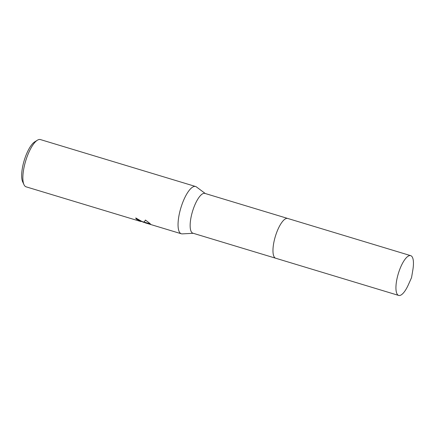 <?xml version="1.0" encoding="UTF-8"?>
<svg xmlns="http://www.w3.org/2000/svg" width="435" height="435" viewBox="0 0 435 435"><rect width="100%" height="100%" fill="white"/><g stroke="black" fill="none" stroke-linecap="round" stroke-linejoin="round"><path stroke-width="0.65" d="M287.649 218.435L204.918 193.412A20.777 6.661 106.8 0 0 193.048 209.73A20.777 6.661 106.8 0 0 191.917 232.594A20.777 6.661 106.8 0 0 192.89 233.187L275.616 258.211M205.287 193.521L196.43 186.93A24.686 7.917 106.8 0 0 195.603 186.506A24.686 7.917 106.8 0 0 181.498 205.896A24.686 7.917 106.8 0 0 180.161 233.068A24.686 7.917 106.8 0 0 181.308 233.769A24.686 7.917 106.8 0 0 182.227 233.878L193.254 233.296M136.09 218.082A24.278 7.781 106.8 0 0 136.389 218.669L136.247 219.055A24.686 7.917 -73.2 0 1 135.742 217.973L143.376 222.28L145.698 220.23M195.603 186.506L40.411 139.57A24.686 7.917 106.8 0 0 37.426 140.19A24.686 7.917 106.8 0 0 25.692 160.906A24.686 7.917 106.8 0 0 23.974 184.657A24.686 7.917 106.8 0 0 24.964 186.126A24.686 7.917 106.8 0 0 26.116 186.833L140.211 221.339L140.951 221.48L140.478 221.067L136.247 219.055M150.466 224.09L143.354 222.214M143.088 221.97L141 221.339M136.389 218.669L141.087 221.1L140.951 221.48M145.366 220.018C149.02 222.671 150.82 224.166 150.755 224.514M143.996 222.051L150.211 223.835M37.426 140.19L34.773 141.81A22.218 7.123 106.8 0 0 24.208 160.461A22.218 7.123 106.8 0 0 22.669 181.835L23.974 184.657M410.705 255.655A20.777 6.661 106.8 0 0 399.395 270.358A20.777 6.661 106.8 0 0 398.672 295.43A20.777 6.661 106.8 0 0 408.411 284.648L411.548 277.617L412.831 270.026A20.777 6.661 106.8 0 0 410.705 255.655L287.736 218.457A20.777 6.661 106.8 0 0 275.866 234.78A20.777 6.661 106.8 0 0 274.735 257.645M287.736 218.457A20.777 6.661 106.8 0 0 276.426 233.165A20.777 6.661 106.8 0 0 275.708 258.238L398.672 295.43M181.308 233.769L144.985 222.78M142.685 221.66L141.065 221.165"/></g></svg>
